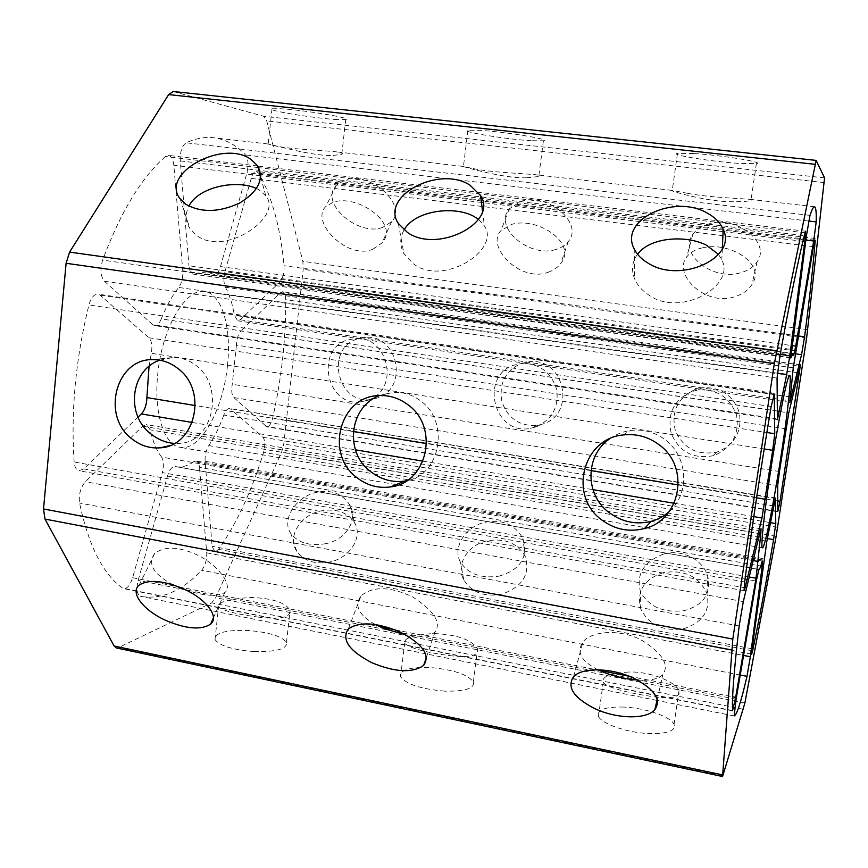 <?xml version="1.0" encoding="UTF-8"?>
<svg xmlns="http://www.w3.org/2000/svg" width="868" height="868" viewBox="0 0 868 868"><rect width="100%" height="100%" fill="white"/><g stroke="black" fill="none" stroke-linecap="round" stroke-linejoin="round"><path stroke-width="0.65" stroke-dasharray="4.34 3.25" d="M691.286 391.685C673.568 400.256 666.917 414.253 671.355 433.674C679.384 452 693.337 459.346 713.203 455.711L715.091 455.103C732.462 447.107 739.601 433.794 736.52 415.154C729.955 397.425 717.174 389.038 698.165 389.982L691.286 391.685M695.127 389.439C677.507 398 670.921 411.757 675.391 430.723C683.507 448.496 697.243 455.624 716.599 452.119L718.433 451.534C735.305 443.852 742.249 430.864 739.286 412.55C732.983 395.038 720.527 386.77 701.908 387.746L695.127 389.439M173.242 91.498L263.601 116.247L266.704 120.891L302.856 261.344L303.203 269.362L283.771 443.993L281.655 452.076L215.687 597.694L211.673 602.848L118.515 647.604L116.377 647.94M762.267 561.032L193.857 461.657L196.135 461.006C197.98 461.461 199.097 463.599 199.477 467.407L760.791 566.034M193.857 461.657C187.781 465.964 181.813 467.646 175.965 466.691L175.054 466.507C172.048 466.463 169.531 469.653 167.491 476.087L138.153 580.388C136.167 589.155 136.927 594.45 140.432 596.283L141.31 596.468C161.849 599.712 181.976 590.978 201.68 570.265C205.217 565.741 206.909 559.936 206.736 552.818L199.477 467.407M227.459 365.612C223.293 409.577 200.258 451.49 180.143 447.324C164.291 445.447 153.571 413.179 157.726 374.39C161.871 328.071 186.132 287.351 204.729 291.605C222.034 293.677 231.723 328.115 227.459 365.612M753.185 560.576L161.546 457.035C163.748 460.572 163.998 465.758 162.305 472.593L749.225 576.992M161.546 457.035C156.587 450.579 152.801 441.519 150.175 429.844L146.388 424.636L142.667 426.188L85.335 481.729C80.518 487.501 78.587 494.608 79.552 503.049C88.644 545.842 103.01 574.215 122.67 588.168L123.788 588.656C127.325 588.688 130.265 585.043 132.62 577.741L162.305 472.593M149.046 366.437L151.303 353.287C152.518 346.017 151.737 340.842 148.949 337.771L100.189 295.218L97.965 294.144C94.07 294.089 91.053 297.702 88.927 304.961C75.624 359.026 70.699 411.367 74.138 462.004C74.637 467.147 76.265 470.076 79.031 470.771L83.697 468.904L138.034 417.128M777.251 411.009L161.285 318.936C159.365 323.525 157.119 325.739 154.547 325.587L152.757 324.697L777.294 418.864M161.285 318.936C166.396 306.057 172.211 295.554 178.732 287.46C181.759 283.152 183.115 277.608 182.779 270.805L173.817 165.3C173.177 159.376 171.397 156.066 168.511 155.383L165.473 156.511C141.582 177.343 120.619 211.879 102.598 260.118C99.928 269.373 100.536 276.415 104.431 281.243L152.757 324.697M790.672 357.432L193.293 274.136C190.917 273.572 189.463 270.773 188.931 265.738L791.453 349.446M194.909 273.865L206.725 271.901L214.233 274.44C216.761 274.462 218.844 271.847 220.472 266.584L246.979 172.71C248.758 164.887 248.27 158.974 245.525 154.96C236.194 145.032 225.604 139.292 213.745 137.762C204.957 136.721 195.734 138.403 186.11 142.786C181.976 145.759 180.034 151.792 180.262 160.895L188.931 265.738M793.254 367.815L225.43 287.221C223.575 283.207 223.423 277.999 224.996 271.608L795.576 350.965M225.43 287.221C229.553 294.74 232.548 304.115 234.403 315.355L237.723 320.802L240.208 319.771L279.973 281.872C282.946 278.205 284.292 272.823 284.01 265.727C280.624 228.349 272.248 197.535 258.881 173.285L256.581 171.408C254.433 171.387 252.631 173.719 251.21 178.396L224.996 271.608M785.974 428.792L236.432 345.139C236.736 338.77 238.233 334.05 240.946 330.958L788.752 412.864M236.432 345.139L232.266 384.274C231.203 390.698 231.734 395.124 233.828 397.566L266.812 426.85C269.21 426.741 271.163 423.768 272.682 417.899C281.601 378.307 285.941 338.911 285.691 299.72C285.539 294.936 284.509 292.266 282.599 291.724L280.527 292.614L240.946 330.958M773.616 505.935L223.835 415.034C225.55 410.597 227.459 408.437 229.553 408.557L775.2 498.438M223.835 415.034C219.55 426.861 214.537 437.038 208.787 445.588C206.063 450.069 204.837 455.309 205.087 461.277L212.118 546.298L214.906 551.842L218.703 549.357C237.04 522.753 251.98 490.442 263.536 452.412C265.369 445.262 265.174 440.217 262.961 437.277L230.682 409.11M687.803 193.369L671.908 190.374C665.723 189.571 706.281 202.266 733.623 201.723C742.607 201.691 748.39 201.278 750.961 200.497C752.621 200.009 752.003 199.586 749.106 199.249C740.621 198.544 707.561 197.286 687.803 193.369M693.445 153.484L677.474 153.332C668.903 154.721 711.413 161.6 739.2 163.412L756.375 163.651C765.76 162.403 721.579 155.188 693.445 153.484M663.26 554.196C643.557 561.943 635.962 574.432 640.486 591.65C648.928 606.971 663.64 613.264 684.613 610.54C703.698 605.05 711.402 593.56 707.713 576.081C702.961 559.502 681.391 548.489 663.26 554.196M663.195 572.674C643.796 579.238 636.331 591.358 640.801 609.021C649.145 625.285 663.597 631.806 684.179 628.584C703.004 622.128 710.588 610.454 706.943 593.56C698.892 576.363 684.31 569.397 663.195 572.674M718.53 254.433L721.818 259.803C735.88 285.952 680.219 318.046 648.548 294.849C642.027 290.498 637.427 285.268 634.736 279.149C631.069 270.089 632.002 261.778 637.546 254.226M597.998 669.792C581.278 661.318 576.254 652.074 582.916 642.049C591.553 630.526 621.933 628.595 643.231 641.126C662.816 653.799 669.369 664.953 662.881 674.599C658.031 679.156 649.546 680.968 637.416 680.056M702.266 247.89C695.235 249.474 690.071 252.49 686.751 256.95C672.396 274.668 705.966 306.697 734.567 296.769C742.444 294.328 748.238 290.248 751.927 284.509C766.52 264.263 729.912 240.989 702.266 247.89M708.516 224.02C701.463 226.071 696.234 229.521 692.838 234.382C678.147 253.792 712.444 281.102 740.22 272.856C747.912 270.838 753.543 267.127 757.124 261.735C771.326 242.682 736.281 215.004 708.516 224.02M609.661 438.807C615.9 434.358 622.823 431.58 630.439 430.485C643.253 428.911 654.863 432.025 665.279 439.826C688.085 456.546 689.973 493.957 669.25 511.534M628.584 672.049C609.965 673.264 601.524 676.671 603.249 682.27C606.331 687.923 633.108 694.042 654.722 696.852C672.776 699.044 680.87 696.939 679.015 690.537C675.912 682.085 650.175 671.083 628.584 672.049M623.593 707.062C605.256 706.639 596.88 709.709 598.475 716.284C601.318 723.782 627.575 732.874 649.394 733.579C667.698 733.84 675.912 730.758 674.056 724.335C670.845 716.588 644.848 707.865 623.593 707.062M330.404 561.878C315.366 564.764 304.136 561.216 296.748 551.256C286.928 537.021 300.046 515.353 320.357 511.046C335.753 508.127 347.102 511.946 354.404 522.482C363.236 536.283 350.683 557.462 330.404 561.878M501.845 594.2C484.452 597.303 471.758 592.519 463.772 579.857C455.472 564.927 467.451 545.126 486.655 540.938C504.492 537.802 517.317 542.923 525.14 556.323C530.522 574.03 522.753 586.659 501.845 594.2M254.031 651.564C232.732 649.839 219.734 645.846 215.014 639.586C214.548 632.902 225.506 629.864 247.89 630.472C268.755 632.175 281.623 636.157 286.483 642.428C287.362 648.949 276.545 651.998 254.031 651.564M444.861 691.145C421.23 689.159 406.463 684.375 400.549 676.801C399.454 670.085 409.11 666.982 429.53 667.503C452.64 669.445 467.266 674.219 473.385 681.825C474.829 688.378 465.313 691.492 444.861 691.145M337.24 119.578C315.062 118.46 264.23 110.127 271.988 108.782L279.68 108.706C301.988 109.704 354.469 118.406 345.735 119.556L337.24 119.578M531.238 140.735C506.218 139.271 459.693 131.665 467.906 130.276L479.093 130.287C504.351 131.643 552.515 139.596 543.411 140.8L531.238 140.735M382.777 227.351C357.898 236.964 318.979 202.645 336.231 185.437L344.086 180.37C369.063 169.954 408.502 205 391.576 221.731L382.777 227.351M555.997 249.398C529.534 258.382 493.002 227.318 509.288 208.841L520.55 201.506C547.068 191.73 584.207 223.358 568.345 241.412C565.469 245.167 561.357 247.836 555.997 249.398M324.925 543.824C345.833 540.406 358.809 519.672 349.554 504.59C341.938 493.143 330.382 489.172 314.878 492.677C294.588 498.124 281.384 520.54 290.878 533.538C298.104 542.782 309.453 546.211 324.925 543.824M499.143 576.135C520.55 569.69 528.482 557.18 522.948 538.605C514.908 524.131 501.845 518.76 483.769 522.503C464.423 527.701 452.347 548.402 460.55 562.29C468.47 574.117 481.339 578.728 499.143 576.135M372.86 249.224L382.039 242.921C400.072 224.02 357.768 193.759 333.41 202.179L325.836 206.519C309.767 221.09 346.918 260.4 372.86 249.224M548.066 272.259C553.6 270.393 557.853 267.42 560.847 263.362C577.448 243.55 538.062 216.599 511.936 224.302L500.934 230.649C485.396 246.881 520.648 282.881 548.066 272.259M333.193 155.459L341.797 154.32C343.587 153.343 341.287 152.453 334.907 151.672C321.399 150.381 289.532 149.079 275.666 145.954L267.952 143.99C270.718 144.207 313.706 156.652 333.193 155.459M526.475 177.788L538.778 176.551C540.569 175.803 539.169 175.162 534.59 174.609C523.404 173.589 490.941 172.309 474.319 168.804L462.785 166.363C461.396 166.113 503.299 178.689 526.475 177.788M256.472 188.519L259.293 189.994L265.76 195.767C284.053 216.826 223.467 258.382 195.647 234.599L189.962 228.642C185.361 221.448 185.014 213.951 188.92 206.15M478.539 219.344L484.355 225.854C501.237 249.615 443.038 287.243 413.049 263.525L403.891 253.575C399.66 245.601 399.714 237.734 404.043 229.998M159.679 360.177L172.743 357.551C181.781 357.486 189.853 360.383 196.982 366.22C224.747 387.909 212.877 442.42 179.719 443.32L174.403 443.396M379.533 395.548L393.128 392.379C403.642 391.88 413.092 394.918 421.468 401.504C449.971 422.825 440.152 475.414 406.821 480.677M173.383 584.945C153.462 574.421 147.245 563.961 154.71 553.556C164.768 545.69 179.643 546.471 199.336 555.911C220.819 567.531 233.036 586.942 224.801 592.519C217.467 596.869 204.653 596.099 186.349 590.218M375.226 624.483C358.734 615.13 353.992 605.593 361.001 595.882C372.763 586.019 389.96 586.334 412.593 596.848C434.174 610.909 441.638 622.692 434.966 632.197C429.378 636.504 419.548 637.351 405.508 634.736M257.85 617.061C280.158 619.752 290.91 617.506 290.118 610.345C285.431 602.566 272.563 598.291 251.514 597.499C228.881 598.779 217.89 601.915 218.53 606.916C223.488 610.844 236.595 614.229 257.85 617.061M449.374 655.568C469.61 658.02 479.027 655.807 477.65 648.928C471.725 639.716 457.111 634.584 433.794 633.531C413.114 634.801 403.403 638.121 404.662 643.481C410.889 648.439 425.797 652.465 449.374 655.568M378.057 397.837L370.669 399.595C337.869 404.39 324.892 350.271 356.271 339.323L366.133 337.305C398.195 335.005 408.546 387.822 378.057 397.837M543.238 423.899L537.607 425.385C520.062 426.6 508.171 418.767 501.943 401.906C498.709 384.22 504.97 371.461 520.724 363.649L529.74 361.685C564.45 357.768 576.493 413.472 543.238 423.899M368.075 400.115C400.408 389.667 388.528 336.09 355.728 338.401L345.865 340.43C315.529 351.356 326.889 406.788 360.426 401.938L368.075 400.115M536.381 426.785C552.287 419.342 559.046 406.842 556.648 389.265C551.169 372.372 539.777 363.725 522.482 363.312L513.4 365.287C479.342 376.755 493.957 435.986 530.565 428.336L536.381 426.785M777.815 511.415L265.858 426.362M777.75 500.934L272.682 417.899M777.663 527.353L283.771 443.993M776.155 536.294L281.655 452.076M744.885 703.026L215.687 597.694M743.529 709.297L211.673 602.848M722.935 775.721L118.515 647.604M816.202 160.45L173.73 91.596M824.557 177.886L263.601 116.247M824.253 182.595L266.704 120.891M262.961 437.277L770.534 522.655M767.399 538.54L263.536 452.412M752.1 648.765L212.118 546.298M751.862 650.707L218.703 549.357M205.087 461.277L763.938 558.742M766.845 541.241L208.787 445.588M280.527 292.614L800.014 366.112M233.828 397.566L777.663 485.592M779.464 471.541L232.266 384.274M251.21 178.396L813.392 246.675M814.629 240.176L258.881 173.285M795.11 353.764L279.973 281.872M798.148 335.927L284.01 265.727M240.208 319.771L789.815 400.832M790.216 396.969L234.403 315.355M180.262 160.895L806.383 235.912M809.985 215.373L186.11 142.786M805.84 240.067L246.979 172.71M808.716 221.036L245.525 154.96M220.472 266.584L791.963 345.605M793.58 355.283L213.365 274.136M104.431 281.243L777.066 378.112M780.082 355.045L102.598 260.118M802.933 241.282L724.031 231.745M723.077 231.637L482.988 202.635M481.469 202.45L260.66 175.781M260.324 175.748L173.817 165.3M805.016 232.83L258.697 167.643M258.111 167.567L165.473 156.511M182.779 270.805L780.191 354.448M777.424 373.186L178.732 287.46M192.251 422.466L355.381 449.819M422.966 461.147L592.909 489.639M674.132 503.266L753.804 516.623M83.697 468.904L744.028 587.636M744.668 581.918L74.138 462.004M773.724 394.061L100.189 295.218M771.142 406.539L88.927 304.961M148.949 337.771L766.845 432.503M764.187 448.973L151.303 353.287M756.592 497.863L678.375 484.995M590.956 470.619L426.589 443.591M353.243 431.526L195.354 405.562M132.62 577.741L176.671 586.475M178.927 586.92L379.913 626.805M395.07 629.81L598.996 670.27M629.148 676.248L732.635 696.787M732.603 710.588L122.67 588.168M743.301 601.589L85.335 481.729M739.156 625.98L79.552 503.049M142.667 426.188L760.27 531.129M759.663 533.668L150.175 429.844M206.736 552.818L743.572 655.438M740.22 675.022L201.68 570.265M736.097 699.207L138.153 580.388M734.024 715.926L657.434 700.487L734.122 715.959M657 700.4L140.432 596.283M167.491 476.087L756.267 581.093M175.054 466.507L758.816 569.451L175.162 466.528M807.772 329.656L302.856 261.344M806.6 338.184L303.203 269.362M798.386 372.849L285.691 299.72M716.599 452.119L713.203 455.711M777.869 511.784L266.812 426.85M751.677 654.19L214.906 551.842M775.406 498.069L229.553 408.557M815.182 238.483L256.581 171.408M789.847 402.372L237.723 320.802M793.656 355.479L214.233 274.44M790.965 353.46L206.725 271.901M790.781 357.996L193.293 274.136M805.602 231.235L257.753 166.016M257.688 166.005L168.511 155.383M777.413 419.569L154.547 325.587M744.05 590.685L79.031 470.771M774.137 393.28L97.965 294.144M732.69 710.903L123.788 588.656M761.052 528.829L146.388 424.636M789.706 375.421L204.729 291.605M762.473 547.86L180.143 447.324M758.784 569.462L175.965 466.691M762.701 559.947L196.135 461.006M800.426 364.875L282.599 291.724M701.908 387.746L698.165 389.982M677.474 153.332L672.277 190.428M756.375 163.651L750.961 200.497M640.801 609.021L640.486 591.65M706.943 593.56L707.713 576.081M634.183 248.856L634.736 279.149M722.317 248.791L721.818 259.803M573.542 676.812L582.916 642.049M657.206 699.489L662.881 674.599M692.838 234.382L686.751 256.95M757.124 261.735L751.927 284.509M622.909 434.987L630.439 430.485M598.475 716.284L603.249 682.27M674.056 724.335L679.026 690.537M814.531 206.758L749.106 199.239M671.908 190.374L534.59 174.609M462.785 166.363L334.907 151.672M267.952 143.979L213.745 137.762M656.989 700.411L141.31 596.468M271.988 108.782L268.179 144.218M345.735 119.556L341.797 154.32M537.607 425.385L530.565 428.336M529.74 361.685L522.482 363.312M467.906 130.276L463.447 166.515M543.411 140.8L538.778 176.551M215.014 639.586L218.53 606.916M286.483 642.428L290.118 610.345M348.318 628.996L361.001 595.882M426.438 657.195L434.966 632.197M152.79 359.634L172.743 357.551M169.488 445.675L179.719 443.32M509.288 208.841L500.934 230.649M568.345 241.412L560.847 263.362M463.772 579.857L460.55 562.29M525.14 556.323L522.948 538.605M296.748 551.256L290.878 533.538M354.404 522.482L349.554 504.59M336.231 185.437L325.836 206.519M391.576 221.731L382.039 242.921M378.871 395.58L393.128 392.379M400.549 676.801L404.662 643.481M473.385 681.825L477.65 648.928M180.099 198.826L189.962 228.642M260.628 176.844L265.76 195.767M139.13 585.151L154.71 553.556M213.409 617.832L224.801 592.519M398.369 223.499L403.891 253.575M482.51 210.837L484.355 225.854M370.669 399.595L360.426 401.938M366.133 337.305L355.728 338.401"/><path stroke-width="1.3" d="M722.567 776.513L116.377 647.94L114.099 645.998L44.995 519.075L43.519 508.963L66.109 263.286L69.592 252.111L168.642 94.601L173.242 91.498L816.148 160.396L824.557 177.886L806.6 338.184L776.155 536.294L744.885 703.026L722.567 776.513L732.809 639.065L774.31 363.627L816.148 160.396M195.354 405.562L146.887 397.587C146.67 404.672 144.837 410.119 141.386 413.938L192.251 422.466M146.887 397.587L149.046 366.437M138.034 417.128L141.386 413.938M780.039 501.313L777.815 511.415L777.663 485.592L779.464 471.541L788.752 412.864L800.426 364.875L780.039 501.313L777.75 500.934M770.534 522.655L775.764 523.534L775.406 498.069L766.845 541.241L752.1 648.765L751.677 654.19L752.599 650.848L751.862 650.707M775.764 523.534L773.562 539.603C766.227 582.027 759.24 619.112 752.599 650.848M801.565 354.665L804.56 336.806C809.757 297.127 813.305 264.935 815.204 240.252L813.392 246.675L793.254 367.815L789.847 402.372L801.565 354.665L795.11 353.764M813.685 241.011L816.202 221.904C816.462 212.172 815.909 207.116 814.531 206.758C813.5 206.606 811.981 209.47 809.985 215.373L806.383 235.912L790.781 357.996L792.994 353.743L793.656 355.479L795.717 346.126L813.685 241.011L805.84 240.067M780.191 354.448L789.815 355.793L804.81 241.51L805.602 231.235L805.016 232.83C798.473 258.534 790.162 299.265 780.082 355.045L777.066 378.112L777.413 419.569L786.69 374.509L777.424 373.186M789.815 355.793L786.69 374.509M744.028 587.636L745.037 587.82L761.963 517.99L772.694 450.297L764.187 448.973M745.037 587.82L744.05 590.685L744.668 581.918C751.981 526.789 760.802 468.329 771.142 406.539L774.289 394.137L773.724 394.061M766.845 432.503L774.744 433.718L774.289 394.137M774.744 433.718L772.694 450.297M732.635 696.787L735.673 697.384L756.05 578.207L760.802 533.863L759.663 533.668M735.673 697.384L732.603 710.588C731.767 699.348 733.948 671.148 739.156 625.98L743.301 601.589L760.27 531.129L761.052 528.829L760.802 533.863M770.383 472.311C778.086 421.175 787.764 373.305 789.706 375.421C791.8 375.301 787.894 411.161 781.612 452.163C774.365 500.109 764.751 548.945 762.473 547.86C760.466 548.489 763.84 515.245 770.383 472.311M743.572 655.438L750.343 656.729L762.202 566.283L762.267 561.032C760.737 566.706 759.63 569.527 758.925 569.484L758.838 569.451M750.343 656.729L746.979 676.335C740.979 702.223 736.693 715.438 734.122 715.959L736.097 699.207L756.267 581.093L758.925 569.484M637.546 254.226C649.644 237.561 685.08 234.447 706.411 245.156L718.53 254.433M648.288 263.264C641.615 259.348 636.917 254.552 634.183 248.856C618.689 219.908 674.382 193.466 707.474 213.224C715.124 217.423 720.353 222.805 723.185 229.358C737.572 257.709 680.729 283.999 648.288 263.264M637.416 680.056C625.936 679.145 614.663 676.541 603.596 672.255L597.998 669.792M594.33 708.396C573.629 697.666 566.695 687.141 573.542 676.812C581.81 667.047 612.092 667.633 634.226 678.45C654.656 689.3 661.535 699.706 654.884 709.644C646.421 719.811 616.171 718.943 594.33 708.396M669.25 511.534C664.031 516.2 658.031 519.465 651.228 521.332C636.352 524.912 622.54 522.156 609.77 513.042C584.913 495.758 584.565 455.754 609.661 438.807M601.774 519.932C568.388 496.322 582.32 438.752 622.909 434.987C636.016 433.425 647.995 436.626 658.855 444.59C690.44 466.583 680.913 520.247 644.403 528.558C628.953 532.377 614.739 529.502 601.774 519.932M183.777 588.992C163.282 580.421 148.395 579.14 139.13 585.151C129.582 592.67 143.838 610.768 166.092 620.555C186.436 629.061 201.267 630.244 210.588 624.114C219.615 616.953 206.443 599.115 183.777 588.992M400.029 631.937C376.625 622.334 359.395 621.347 348.318 628.996C341.222 639.618 349.131 650.891 372.057 662.805C395.265 672.342 412.452 673.21 423.638 665.409C430.636 655.21 422.759 644.045 400.029 631.937M177.951 368.531C170.323 362.553 161.936 359.591 152.79 359.634C115.824 358.495 101.013 415.978 131.86 438.828C140.377 445.609 149.784 448.604 160.092 447.823C195.322 446.553 208.255 390.622 177.951 368.531M408.188 404.944C399.334 398.206 389.569 395.092 378.871 395.58C339.703 396.112 324.599 454.257 356.976 477.682C367.131 485.505 378.361 488.575 390.665 486.894C427.338 483.075 439.599 427.295 408.188 404.944M250.885 159.343C222.989 139.032 159.81 173.437 180.099 198.826L185.665 204.197C201.224 212.931 219.333 212.486 239.969 202.862C258.447 191.34 264.339 179.003 257.644 165.842L250.885 159.343M470.065 185.209C439.392 165.007 379.848 196.027 398.369 223.499L407.526 232.516C437.711 253.76 498.286 222.49 480.633 195.636L470.065 185.209M188.92 206.15C198.522 186.533 237.246 179.275 256.472 188.519M404.043 229.998C414.698 210.533 454.127 205.325 474.123 216.501L478.539 219.344M174.403 443.396C166.32 442.843 158.822 439.924 151.889 434.651C125.361 416.282 129.994 370.321 159.679 360.177M406.821 480.677L404.477 481.111C392.661 482.684 381.67 479.733 371.515 472.246C344.151 453.432 348.773 406.962 379.533 395.548M186.349 590.218L173.383 584.945M405.508 634.736L384.524 628.757L375.226 624.483M722.512 774.885L114.099 645.998M731.474 649.915L44.995 519.075M732.809 639.065L43.519 508.963M774.31 363.627L66.109 263.286M776.556 350.726L69.592 252.111M815.041 164.302L168.642 94.601M773.562 539.603L767.399 538.54M815.204 240.252L814.629 240.176M804.56 336.806L798.148 335.927M789.815 400.832L790.357 400.907M816.202 221.904L808.716 221.036M791.963 345.605L795.717 346.126M804.81 241.51L802.933 241.282M724.031 231.745L723.077 231.637M482.988 202.635L481.469 202.45M258.697 167.643L258.111 167.567M779.388 411.324L777.251 411.009M355.381 449.819L422.966 461.147M592.909 489.639L674.132 503.266M753.804 516.623L761.963 517.99M765.261 499.295L756.592 497.863M678.375 484.995L590.956 470.619M426.589 443.591L353.243 431.526M749.225 576.992L756.05 578.207M176.671 586.475L178.927 586.92M379.913 626.805L395.07 629.81M598.996 670.27L629.148 676.248M758.306 561.477L753.185 560.576M760.791 566.034L762.202 566.283M746.979 676.335L740.22 675.022M799.645 373.034L798.386 372.849M792.994 353.743L790.965 353.46M723.185 229.358L722.317 248.791M654.884 709.644L657.206 699.489M644.403 528.558L651.228 521.332M423.638 665.409L426.438 657.195M160.092 447.823L169.488 445.675M390.665 486.894L404.477 481.111M257.644 165.842L260.628 176.844M210.588 624.114L213.409 617.832M480.633 195.636L482.51 210.837"/></g></svg>
